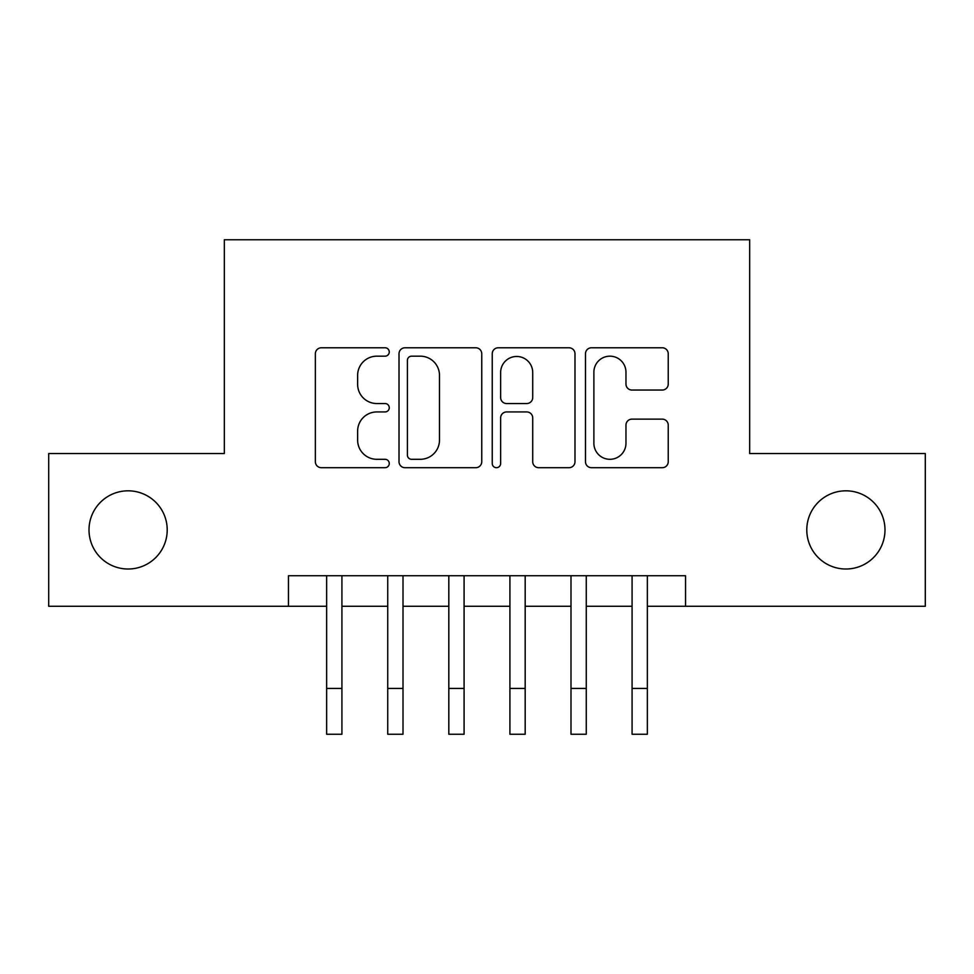 <?xml version="1.0" encoding="UTF-8"?>
<svg xmlns="http://www.w3.org/2000/svg" width="974" height="974" viewBox="0 0 974 974"><rect width="100%" height="100%" fill="white"/><g stroke="black" fill="none" stroke-linecap="round" stroke-linejoin="round"><path stroke-width="1.46" d="M389.259 351.979A4.2 4.2 0 0 0 385.071 347.779L321.359 347.779A5.99 5.99 0 0 0 315.357 353.769L315.357 461.7A5.99 5.99 0 0 0 321.359 467.703L385.071 467.703A4.2 4.2 0 0 0 389.259 463.502A4.2 4.2 0 0 0 385.071 459.302L376.816 459.302A19.188 19.188 0 0 1 357.628 440.114L357.628 431.129A19.188 19.188 0 0 1 376.816 411.941L385.071 411.941A4.2 4.2 0 0 0 389.259 407.741A4.2 4.2 0 0 0 385.071 403.54L376.816 403.54A19.188 19.188 0 0 1 357.628 384.353L357.628 375.355A19.188 19.188 0 0 1 376.816 356.167L385.071 356.167A4.2 4.2 0 0 0 389.259 351.979M806.789 529.917A39.094 39.094 0 0 0 845.882 569.011A39.094 39.094 0 0 0 884.989 529.917A39.094 39.094 0 0 0 845.882 490.823A39.094 39.094 0 0 0 806.789 529.917M89.011 529.917A39.094 39.094 0 0 0 128.118 569.011A39.094 39.094 0 0 0 167.211 529.917A39.094 39.094 0 0 0 128.118 490.823A39.094 39.094 0 0 0 89.011 529.917M662.235 390.05A5.99 5.99 0 0 0 668.237 384.06L668.237 353.769A5.99 5.99 0 0 0 662.235 347.779L591.486 347.779A5.99 5.99 0 0 0 585.484 353.769L585.484 461.7A5.99 5.99 0 0 0 591.486 467.703L662.235 467.703A5.99 5.99 0 0 0 668.237 461.7L668.237 425.127A5.99 5.99 0 0 0 662.235 419.137L631.956 419.137A5.99 5.99 0 0 0 625.965 425.127L625.965 443.267A16.034 16.034 0 0 1 609.919 459.302A16.034 16.034 0 0 1 593.884 443.267L593.884 372.214A16.034 16.034 0 0 1 609.919 356.167A16.034 16.034 0 0 1 625.965 372.214L625.965 384.06A5.99 5.99 0 0 0 631.956 390.05L662.235 390.05M288.462 606.278L48.7 606.278L48.7 453.555L224.324 453.555L224.324 239.75L749.676 239.75L749.676 453.555L925.3 453.555L925.3 606.278L685.538 606.278L685.538 575.731L288.462 575.731L288.462 606.278L326.643 606.278L326.643 642.621M481.753 353.769A5.99 5.99 0 0 0 475.762 347.779L405.001 347.779A5.99 5.99 0 0 0 399.011 353.769L399.011 461.7A5.99 5.99 0 0 0 405.001 467.703L475.762 467.703A5.99 5.99 0 0 0 481.753 461.7L481.753 353.769M498.238 347.779L568.999 347.779A5.99 5.99 0 0 1 574.989 353.769L574.989 461.7A5.99 5.99 0 0 1 568.999 467.703L538.719 467.703A5.99 5.99 0 0 1 532.717 461.7L532.717 417.931A5.99 5.99 0 0 0 526.727 411.941L506.638 411.941A5.99 5.99 0 0 0 500.636 417.931L500.636 463.502A4.2 4.2 0 0 1 496.448 467.703A4.2 4.2 0 0 1 492.247 463.502L492.247 353.769A5.99 5.99 0 0 1 498.238 347.779M341.923 606.278L387.737 606.278M403.005 606.278L448.819 606.278M464.087 606.278L509.913 606.278M525.181 606.278L570.995 606.278M586.263 606.278L632.077 606.278M647.357 606.278L685.538 606.278M411.6 356.167A4.2 4.2 0 0 0 407.4 360.368L407.4 455.114A4.2 4.2 0 0 0 411.6 459.302L420.293 459.302A19.188 19.188 0 0 0 439.481 440.114L439.481 375.355A19.188 19.188 0 0 0 420.293 356.167L411.6 356.167M532.717 372.506A16.034 16.034 0 0 0 516.683 356.472A16.034 16.034 0 0 0 500.636 372.506L500.636 397.55A5.99 5.99 0 0 0 506.638 403.54L526.727 403.54A5.99 5.99 0 0 0 532.717 397.55L532.717 372.506M326.643 688.435L341.923 688.435L341.923 734.25L326.643 734.25L326.643 575.731M341.923 688.435L341.923 575.731M387.737 734.25L403.005 734.25L387.737 734.25L387.737 575.731M403.005 734.25L403.005 575.731M448.819 734.25L464.087 734.25L448.819 734.25L448.819 575.731M464.087 734.25L464.087 575.731M509.913 734.25L525.181 734.25L509.913 734.25L509.913 575.731M525.181 734.25L525.181 575.731M570.995 734.25L586.263 734.25L570.995 734.25L570.995 575.731M586.263 734.25L586.263 575.731M632.077 734.25L647.357 734.25L632.077 734.25L632.077 575.731M647.357 734.25L647.357 575.731M387.737 688.435L403.005 688.435M448.819 688.435L464.087 688.435M509.913 688.435L525.181 688.435M570.995 688.435L586.263 688.435M632.077 688.435L647.357 688.435"/></g></svg>

